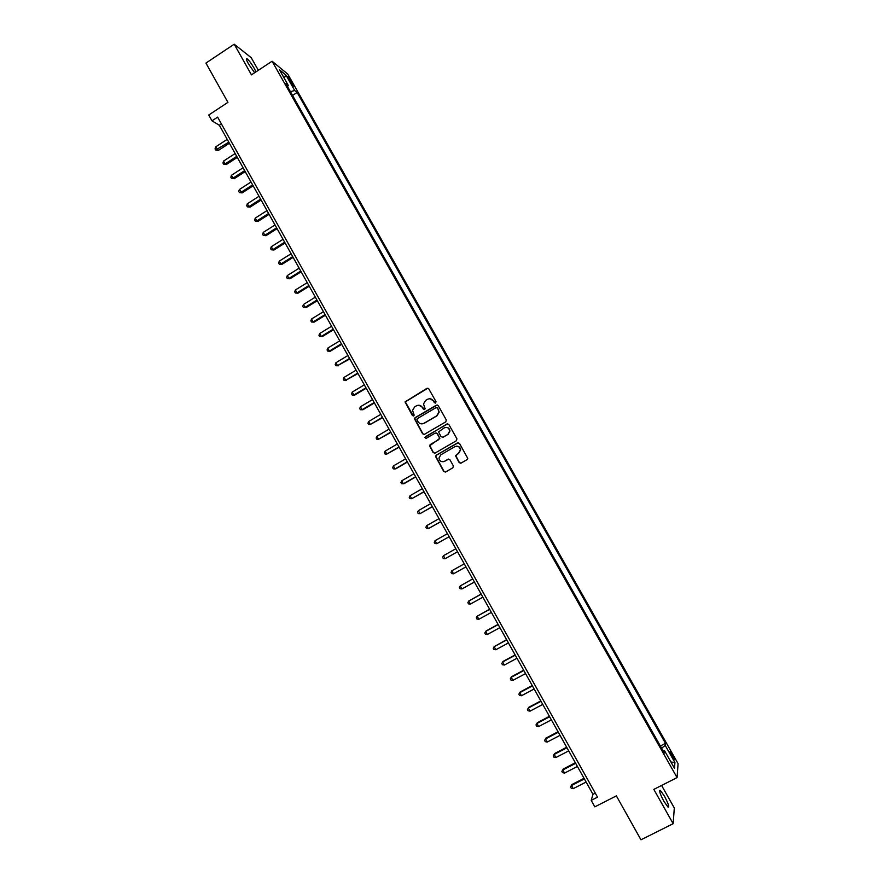 <?xml version="1.0" encoding="UTF-8"?>
<svg xmlns="http://www.w3.org/2000/svg" width="884" height="884" viewBox="0 0 884 884"><rect width="100%" height="100%" fill="white"/><g stroke="black" fill="none" stroke-linecap="round" stroke-linejoin="round"><path stroke-width="1.33" d="M435.646 402.993L436 401.656L428.773 388.838L426.917 388.33L405.038 401.9L412.386 415.535L413.679 415.9L414.154 415.137L412.541 410.286L414.707 406.839L416.463 405.8C418.883 404.695 420.861 405.237 422.408 407.436L423.337 409.093L424.64 409.458L425.116 408.673L423.491 403.966L425.668 400.386L427.447 399.336C429.867 398.22 431.856 398.772 433.403 400.971L434.331 402.64L435.646 402.993M664.425 796.119L660.26 790.307C658.801 790.23 660.016 793.898 663.895 801.324L668.061 807.147C669.508 807.18 668.304 803.512 664.425 796.119M255.984 71.847L254.294 68.466C251.454 63.615 249.045 60.377 247.067 58.753C245.807 58.156 246.282 59.902 248.503 63.991L254.647 72.731M672.315 754.494L670.238 751.533C669.586 751.455 670.205 753.201 672.105 756.781L674.183 759.743C674.835 759.809 674.216 758.063 672.315 754.494M459.15 462.575L461.028 463.106L467.061 459.636L467.747 458.354L459.481 443.37L457.603 442.851L436.21 455.238L435.525 456.398L443.735 471.448L445.602 471.979L452.862 467.802L453.37 465.901L449.923 459.768L448.044 459.238L444.453 461.315C441.381 462.321 439.558 461.205 438.972 457.978L440.807 454.818L454.895 446.663C457.868 445.647 459.702 446.696 460.409 449.812L458.553 453.172L455.514 455.768L459.15 462.575L460.741 463.227M258.338 70.289L251.233 57.692L234.194 44.2L205.928 63.073L227.928 102.367L208.734 115.008L211.983 120.832L217.619 117.13L597.518 797.158L591.208 800.385L594.81 806.849L616.369 795.887L640.966 839.8L673.155 823.7L674.304 807.998L661.597 785.456M234.194 44.2L251.454 74.842L272.084 61.217L677.078 777.611L653.829 789.39L673.155 823.7M445.79 421.856L446.298 419.955L438.254 405.679L436.387 405.159L415.126 417.646L414.452 418.729L422.607 433.779L424.464 434.298L445.79 421.856M448.851 424.497L456.918 438.818L456.409 440.718L435.016 453.116L433.16 452.586L429.547 445.724L430.232 444.575L438.873 439.547L439.381 437.646L437.105 433.591L435.237 433.072L426.254 438.309L424.828 437.414L446.984 423.977L448.851 424.497M288.648 79.041L293.4 86.157L291.19 81.107L287.864 76.499L288.648 79.041M272.084 61.217L287.83 74.157L678.072 763.654L677.078 777.611M287.543 86.577L288.306 85.428L285.742 83.394L664.359 753.035L664.613 750.847L663.309 751.157M288.306 85.428L279.421 69.737L285.941 75.052L294.692 90.511L290.416 91.66M292.56 95.461L297.146 92.466L294.692 90.511M297.146 92.466L665.475 743.334L665.232 745.422L674.923 762.538L674.459 768.251L664.613 750.847M211.983 120.832L219.343 125.252L592.965 794.307L591.208 800.385M221.409 123.904L219.343 125.252M595.275 793.136L592.965 794.307M660.359 745.952L665.475 743.334M661.619 748.184L665.232 745.422M284.162 78.124L285.941 75.052M674.923 762.538L670.923 762.008M435.259 403.115L433.679 400.993L430.033 398.761M418.939 405.226L422.696 407.447L424.287 409.579M427.878 388.175L405.347 401.911L413.358 416.01M437.271 404.994L415.425 417.646L414.751 418.729L422.906 433.757L424.033 434.464M437.348 407.977L436.044 407.623L417.37 418.574L416.894 419.336L417.999 421.657C419.535 423.856 421.524 424.408 423.944 423.303L436.718 415.823L438.917 412.043L437.624 407.988L436.685 407.502M422.055 423.878L423.944 423.303M437.624 407.988L439.193 412.054L436.994 415.823L424.232 423.292M435.967 432.895L437.381 433.58L439.845 438.342L429.834 445.691L433.436 452.553L434.674 453.249M447.757 423.801L425.591 436.597L425.116 437.381L426 438.409M447.879 434.32L449.713 431.06C449.072 427.889 447.238 426.817 444.221 427.834L438.586 431.9L441.039 436.685L442.917 437.204L448.144 434.298L449.978 431.038C449.337 427.878 447.503 426.795 444.497 427.823M448.144 434.298L443.182 437.182M456.398 446.199C458.851 446.1 460.277 447.293 460.663 449.779L458.818 453.127L455.768 455.724L459.404 462.531M443.425 461.713L444.453 461.315M448.63 459.061L444.718 461.26M458.266 442.663L436.486 455.194L435.801 456.354L444.011 471.393L445.359 472.089M227.221 139.352L215.641 146.91L218.414 150.391L229.387 143.241M218.414 150.391L215.685 150.015L228.801 142.191M215.685 150.015L215.055 148.877L215.641 146.91M235.144 153.54L223.542 161.076L225.122 163.916L226.293 164.535L237.299 157.396M226.293 164.535L223.575 164.17L225.122 163.916L236.724 156.38M223.575 164.17L222.945 163.032L223.542 161.076M243.078 167.761L231.453 175.275L233.033 178.115L234.194 178.701L245.222 171.584M234.194 178.701L231.475 178.358L233.033 178.115L244.669 170.612M231.475 178.358L230.846 177.22L231.453 175.275M251.045 182.005L239.376 189.507L242.105 192.9L253.155 185.806M242.105 192.9L239.398 192.579L240.967 192.358L252.636 184.867M239.398 192.579L238.768 191.441L239.376 189.507M259.012 196.292L247.321 203.762L248.912 206.624L250.039 207.132L261.123 200.06M250.039 207.132L247.343 206.834L248.912 206.624L260.614 199.154M247.343 206.834L246.702 205.696L247.321 203.762M267.012 210.602L255.288 218.061L256.879 220.923L257.984 221.398L269.09 214.337M257.984 221.398L255.299 221.122L256.879 220.923L268.603 213.464M255.299 221.122L254.658 219.972L255.288 218.061M275.023 224.945L263.266 232.382L264.868 235.255L265.951 235.697L277.09 228.658M265.951 235.697L263.277 235.431L264.868 235.255L276.626 227.818M263.277 235.431L262.636 234.293L263.266 232.382M283.046 239.321L271.266 246.735L272.869 249.608L273.941 250.017L285.101 243.001M273.941 250.017L271.266 249.785L272.869 249.608L284.659 242.205M271.266 249.785L270.626 248.636L271.266 246.735M291.09 253.73L279.289 261.123L280.891 264.007L281.941 264.382L293.134 257.377M281.941 264.382L279.278 264.161L280.891 264.007L292.703 256.614M279.278 264.161L278.637 263.012L279.289 261.123M299.157 268.172L287.322 275.543L288.935 278.438L289.952 278.769L301.179 271.786M289.952 278.769L287.311 278.57L288.935 278.438L300.77 271.068M287.311 278.57L286.659 277.421L287.322 275.543M307.234 282.637L295.378 289.996L296.991 292.891L297.996 293.19L309.245 286.228M297.996 293.19L295.355 293.013L296.991 292.891L308.859 285.543M295.355 293.013L294.703 291.864L295.378 289.996M315.334 297.146L303.444 304.483L305.057 307.378L306.052 307.643L317.323 300.704M306.052 307.643L303.411 307.488L305.057 307.378L316.958 300.052M303.411 307.488L302.77 306.328L303.444 304.483M323.456 311.687L311.533 318.991L313.157 321.898L314.118 322.13L325.423 315.212M314.118 322.13L311.499 321.997L313.157 321.898L325.08 314.594M311.499 321.997L310.848 320.837L311.533 318.991M331.588 326.251L319.643 333.544L321.268 336.461L322.207 336.649L333.544 329.743M322.207 336.649L319.599 336.539L321.268 336.461L333.224 329.168M319.599 336.539L318.947 335.368L319.643 333.544M339.743 340.848L327.765 348.119L329.389 351.047L330.318 351.202L341.677 344.318M330.318 351.202L327.71 351.103L329.389 351.047L341.379 343.777M327.71 351.103L327.069 349.942L327.765 348.119M347.92 355.49L335.909 362.738L337.533 365.667L349.832 358.926M338.45 365.788L335.854 365.711L337.533 365.667L349.556 358.418M335.854 365.711L335.202 364.539L335.909 362.738M356.108 370.153L344.064 377.38L345.699 380.319L358.009 373.556M346.594 380.407L343.998 380.352L345.699 380.319L357.744 373.092M343.998 380.352L343.346 379.181L344.064 377.38M364.318 384.849L352.241 392.065L353.887 395.004L354.76 395.049L366.197 388.22M354.76 395.049L352.175 395.015L353.887 395.004L365.954 387.8M352.175 395.015L351.523 393.844L352.241 392.065M372.54 399.579L360.44 406.773L362.086 409.712L362.937 409.734L374.407 402.927M362.937 409.734L360.363 409.723L362.086 409.712L374.186 402.529M360.363 409.723L359.711 408.541L360.44 406.773M380.783 414.353L368.661 421.513L370.308 424.464L382.639 417.657M368.661 421.513L367.921 423.27L368.573 424.453L370.308 424.464L382.441 417.303M389.048 429.149L376.893 436.287L378.54 439.249L390.883 432.42M376.893 436.287L376.142 438.033L376.805 439.226L378.54 439.249L390.706 432.11M397.336 443.978L385.148 451.105L386.794 454.067L399.148 447.227M385.148 451.105L384.385 452.84L385.048 454.022L386.794 454.067L398.993 446.95M405.634 458.84L393.413 465.945L395.071 468.918L395.844 468.785L407.425 462.056M393.413 465.945L392.651 467.669L393.314 468.851L395.071 468.918L407.292 461.824M413.955 473.736L401.701 480.819L403.369 483.802L404.121 483.625L415.734 476.929M401.701 480.819L400.927 482.531L401.59 483.725L403.369 483.802L415.624 476.73M422.287 488.675L410.01 495.736L411.679 498.72L424.055 491.824M410.01 495.736L409.226 497.427L409.889 498.62L411.679 498.72L423.966 491.659M430.652 503.637L418.342 510.676L420.011 513.67L432.387 506.753M418.342 510.676L417.546 512.366L418.209 513.56L420.011 513.67L432.32 506.631M439.028 518.643L426.685 525.649L428.353 528.654L440.751 521.726M426.685 525.649L425.878 527.328L426.552 528.522L428.353 528.654L440.707 521.637M437.392 543.351L449.127 536.721L437.392 543.351M447.414 533.671L435.05 540.665L436.729 543.671L434.906 543.527L434.243 542.323L435.05 540.665M445.768 558.356L457.525 551.76L445.768 558.356M455.835 548.743L443.437 555.704L445.116 558.721L443.282 558.566L442.608 557.362L443.437 555.704M453.514 573.804L451.68 573.639L451.006 572.423L451.834 570.788L464.266 563.837L452.475 570.39L451.834 570.788L453.514 573.804L465.956 566.865M472.686 578.909L460.255 585.904L461.945 588.932L474.41 582.004M472.719 578.976L460.255 585.904L459.415 587.529L460.089 588.733L461.945 588.932M481.128 594.037L468.697 601.054L470.387 604.081L482.885 597.186M481.194 594.147L468.697 601.054L467.846 602.667L468.52 603.871L470.387 604.081M489.603 609.198L477.161 616.236L478.852 619.275L491.382 612.402M489.681 609.352L477.161 616.236L476.299 617.828L476.973 619.043L478.852 619.275M498.09 624.402L486.189 630.9L485.636 631.452L487.327 634.491L499.902 627.64M498.189 624.59L485.636 631.452L484.775 633.032L485.449 634.259L487.327 634.491M506.598 639.629L494.134 646.701L495.836 649.751L508.433 642.922M506.72 639.861L494.134 646.701L493.261 648.27L493.935 649.497L495.836 649.751M515.118 654.9L503.162 661.354L502.653 661.983L504.355 665.044L516.985 658.237M515.273 655.177L502.653 661.983L501.769 663.553L502.455 664.768L504.355 665.044M523.659 670.205L511.681 676.636L511.184 677.31L512.897 680.371L525.56 673.597M523.836 670.514L511.184 677.31L510.3 678.857L510.974 680.083L512.897 680.371M532.234 685.542L520.212 691.951L519.748 692.658L521.461 695.741L534.146 688.979M532.433 685.896L519.748 692.658L518.842 694.205L519.527 695.432L521.461 695.741M540.82 700.913L528.765 707.299L528.323 708.051L530.035 711.134L542.765 704.404M541.041 701.31L528.323 708.051L527.405 709.576L528.091 710.813L530.035 711.134M549.417 716.327L537.339 722.692L536.919 723.477L538.632 726.571L551.395 719.852M549.66 716.758L536.919 723.477L535.991 724.99L537.339 722.692M538.632 726.571L536.687 726.228L535.991 724.99M558.047 731.764L545.936 738.107L545.527 738.936L547.251 742.041L560.047 735.344M558.312 732.25L545.527 738.936L544.599 740.438L545.936 738.107M547.251 742.041L545.295 741.676L544.599 740.438M566.688 747.245L554.544 753.566L554.169 754.439L555.892 757.544L568.71 750.881M566.976 747.765L554.169 754.439L553.229 755.919L554.544 753.566M555.892 757.544L553.914 757.168L553.229 755.919M575.351 762.759L563.185 769.058L562.821 769.975L564.556 773.08L577.407 766.439M575.661 763.323L562.821 769.975L561.87 771.445L563.185 769.058M564.556 773.08L562.567 772.682L561.87 771.445M584.037 778.307L571.837 784.583L571.495 785.533L573.23 788.661L586.114 782.042M584.368 778.914L571.495 785.533L570.545 787.003L571.837 784.583M573.23 788.661L571.23 788.241L570.545 787.003M290.184 81.77L291.19 81.107M291.731 84.179L292.604 83.604M659.541 790.672L660.26 790.307M246.382 59.206L247.067 58.753"/></g></svg>
